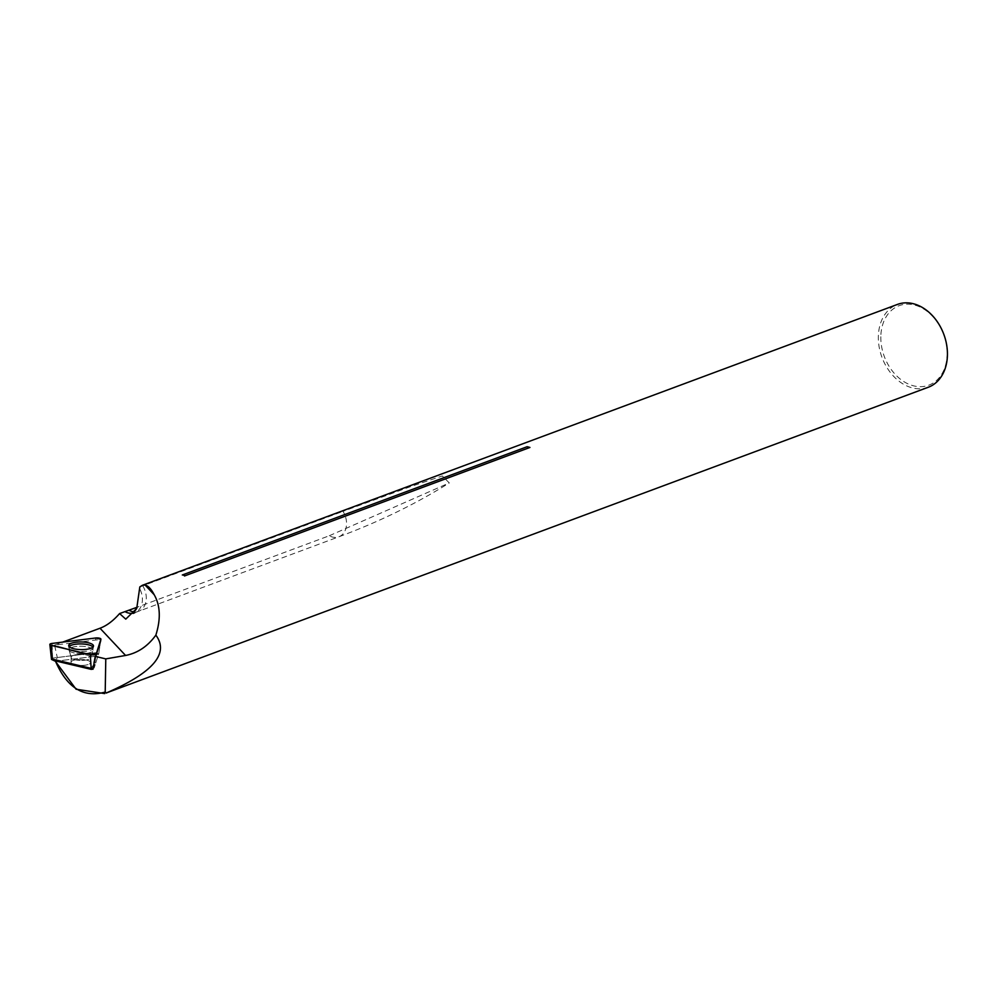 <?xml version="1.0" encoding="UTF-8"?>
<svg xmlns="http://www.w3.org/2000/svg" width="997" height="997" viewBox="0 0 997 997"><rect width="100%" height="100%" fill="white"/><g stroke="black" fill="none" stroke-linecap="round" stroke-linejoin="round"><path stroke-width="0.75" stroke-dasharray="4.99 3.74" d="M928.294 387.247A44.192 33.001 69.6 0 1 878.345 336.762A44.192 33.001 69.6 0 1 897.474 304.409M57.278 657.522L96.111 652.686L97.943 653.658L98.828 653.297L100.597 641.183L98.815 653.322L94.167 667.978L98.815 653.322L100.61 641.121A3.502 1.084 1 0 0 95.675 640.012L54.586 645.134L57.278 657.522L55.433 661.273L91.338 669.785L95.637 656.25L55.433 661.273L91.338 669.785L93.681 668.613M54.586 645.134L62.724 642.105M329.272 535.763L449.273 482.934L442.344 475.968L410.552 486.611L343.005 511.349A17.697 13.21 69.6 0 1 338.88 536.785A17.697 13.21 69.6 0 1 329.272 535.763L137.162 607.223M139.817 586.934L343.005 511.349M184.495 575.967L182.314 574.982M880.825 336.712A42.422 31.68 -110.4 0 0 929.964 384.705A42.422 31.68 -110.4 0 0 931.173 314.828A42.422 31.68 -110.4 0 0 880.825 336.712M142.745 585.837A17.697 13.21 69.6 0 1 138.62 611.286A17.697 13.21 69.6 0 1 134.782 611.909A17.697 13.21 69.6 0 0 138.62 611.286A17.697 13.21 69.6 0 0 142.745 585.837M73.479 652.786A12.076 3.739 -179 0 1 69.204 650.58A12.076 3.739 -179 0 1 68.943 649.857A12.076 3.739 -179 0 1 76.021 646.505A12.076 3.739 -179 0 1 93.082 650.281A12.076 3.739 -179 0 1 92.796 650.991A12.076 3.739 -179 0 1 73.479 652.786M92.97 647.041A12.251 3.789 -179 0 1 93.294 648.013A12.251 3.789 -179 0 1 86.203 651.228A12.251 3.789 -179 0 1 73.417 650.555A12.251 3.789 -179 0 1 68.805 647.589A12.251 3.789 -179 0 1 69.154 646.629M76.769 659.628A9.733 3.003 1 0 0 71.061 662.27A9.733 3.003 1 0 0 80.745 665.448A9.733 3.003 1 0 0 90.528 662.606A9.733 3.003 1 0 0 76.769 659.628A9.733 3.003 -179 0 1 90.528 662.606A9.733 3.003 -179 0 1 80.745 665.448A9.733 3.003 -179 0 1 71.061 662.27A9.733 3.003 -179 0 1 76.769 659.628M92.372 669.461L91.338 669.785L95.637 656.25L97.943 653.658L96.111 652.686L52.554 658.12L51.532 659.441M55.408 661.273L95.637 656.25L98.828 653.297L100.61 641.121M76.021 646.505A12.076 3.739 1 0 0 68.943 649.857A12.076 3.739 1 0 0 69.204 650.58A12.076 3.739 1 0 0 80.944 653.72A12.076 3.739 1 0 0 92.796 650.991A12.076 3.739 1 0 0 93.082 650.281A12.076 3.739 1 0 0 76.021 646.505M140.054 589.426A17.697 13.21 69.6 0 1 134.745 612.731A17.697 13.21 69.6 0 1 133.66 613.055M95.949 655.839L94.167 667.978L95.949 655.839M95.675 640.012L95.612 638.005M76.856 654.605A9.733 3.003 -179 0 1 90.615 657.571A9.733 3.003 -179 0 1 80.832 660.413A9.733 3.003 -179 0 1 71.148 657.235A9.733 3.003 -179 0 1 76.856 654.605A9.733 3.003 1 0 0 71.148 657.235A9.733 3.003 1 0 0 80.832 660.413A9.733 3.003 1 0 0 90.615 657.571A9.733 3.003 1 0 0 76.856 654.605M52.554 658.12L52.043 643.439M134.745 612.731L338.88 536.785C378.935 521.892 415.749 503.934 449.298 482.922M93.469 646.081L93.294 648.013M68.706 645.645L68.805 647.589M71.148 657.235L71.061 662.27L71.148 657.235L69.204 650.58L71.148 657.235M90.615 657.571L90.528 662.606L90.615 657.571L92.796 650.991L90.615 657.571"/><path stroke-width="1.5" d="M142.795 585.139L897.474 304.409A44.192 33.001 69.6 0 1 945.916 341.236A44.192 33.001 69.6 0 1 928.294 387.247L106.33 692.952C152.952 672.776 169.465 653.496 155.856 635.139C147.755 646.318 137.661 653.097 125.572 655.465L105.782 658.892L95.214 656.387L92.995 669.261L91.138 668.351L90.328 654.643L51.408 645.42A3.751 1.159 -179 0 1 49.85 644.498A3.751 1.159 -179 0 1 52.043 643.439L95.612 638.005A3.751 1.159 -179 0 1 100.896 639.202A3.751 1.159 -179 0 1 100.884 639.251L96.235 653.907A3.751 1.159 -179 0 1 90.328 654.643M105.782 658.892L105.208 692.043C83.748 698.087 67.26 688.005 55.757 661.821L76.084 689.226L104.76 693.588M62.724 642.105L100.012 628.235C106.679 625.755 113.209 620.857 119.59 613.566L137.162 607.223M119.59 613.566L125.759 619.137L136.726 608.457L139.817 586.921L142.434 585.264L145.126 585.052C148.192 585.762 151.208 588.965 154.174 594.698C160.355 605.528 160.916 619 155.856 635.139M184.495 575.967L529.943 447.454A5.309 3.963 69.6 0 1 527.114 446.718L182.314 574.982L184.121 574.92L184.495 575.967M527.114 446.718A44.192 33.001 69.6 0 1 529.943 447.454M55.396 660.699L92.995 669.261M95.214 656.387A3.502 1.084 1 0 0 95.949 655.839L100.597 641.183A3.502 1.084 1 0 0 100.61 641.121L100.896 639.202M134.782 611.909A17.697 13.21 69.6 0 1 129.024 610.251A17.697 13.21 69.6 0 0 134.782 611.909M106.492 693.077L105.034 691.906M69.154 646.629A12.251 3.789 -179 0 1 81.118 643.925A12.251 3.789 -179 0 1 92.97 647.041M55.408 661.273L51.532 659.441L52.23 659.129L91.138 668.351M75.959 642.205A12.388 3.826 -179 0 1 93.469 646.081A12.388 3.826 -179 0 1 81.019 649.608A12.388 3.826 -179 0 1 68.706 645.645A12.388 3.826 -179 0 1 75.959 642.205M52.043 643.439C49.451 643.987 49.252 644.648 51.408 645.42C66.089 647.701 82.377 655.316 96.235 653.907L100.884 639.251L95.612 638.005L52.043 643.439M125.572 655.465L100.012 628.235M133.66 613.055A17.697 13.21 69.6 0 1 125.136 611.697M154.174 594.698L145.126 585.052M52.23 659.129L51.408 645.42M95.949 655.839L96.235 653.907M100.597 641.183L100.884 639.251M134.745 612.731L133.212 613.404L136.726 608.457M51.508 659.329L49.85 644.498"/></g></svg>

